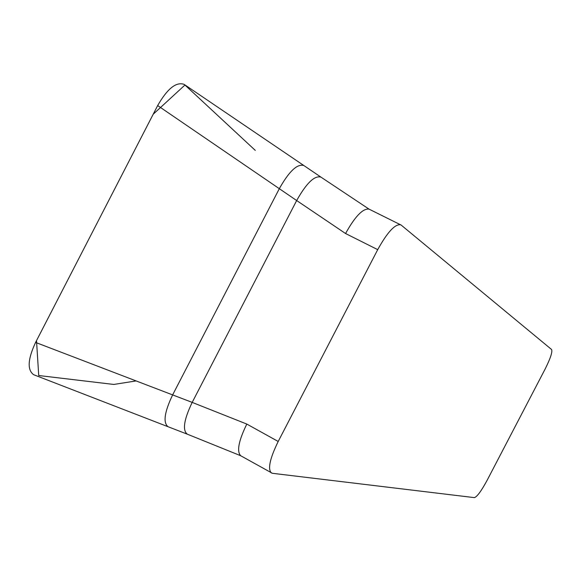<?xml version="1.0" encoding="UTF-8"?>
<svg xmlns="http://www.w3.org/2000/svg" width="581" height="581" viewBox="0 0 581 581"><rect width="100%" height="100%" fill="white"/><g stroke="black" fill="none" stroke-linecap="round" stroke-linejoin="round"><path stroke-width="0.87" d="M240.578 455.671L272.38 473.297L474.387 497.627C477.081 496.791 481.315 491.025 487.11 480.327L544.927 369.436C550.389 358.564 552.611 351.926 551.601 349.522L401.18 225.087L368.95 209.087M271.371 472.978C267.587 469.078 269.86 458.576 278.197 441.473L377.715 249.648C387.367 232.204 395.022 223.91 400.672 224.76M240.65 455.707C236.605 451.328 238.653 440.783 246.802 424.065L278.197 441.473M377.715 249.648L345.564 233.526C355.027 216.459 362.842 208.325 369 209.116M345.564 233.526L296.666 200.539L192.188 402.393L246.802 424.065M303.863 165.541C297.305 163.544 289.12 171.257 279.316 188.687L157.669 105.56C167.335 88.682 176.152 81.609 184.104 84.354L320.995 177.154L369.117 209.175M240.745 455.758L187.336 434.189L33.676 374.716C27.111 369.959 27.75 359.196 35.586 342.427L172.63 394.906C164.43 412.118 162.912 422.728 168.083 426.737M35.586 342.427L157.669 105.56M320.93 177.111C314.539 175.295 306.448 183.102 296.666 200.539L279.316 188.687L172.63 394.906L192.188 402.393C183.966 419.569 182.318 430.151 187.227 434.138M136.121 380.925L113.796 384.448L38.724 375.522L36.516 340.611L153.21 114.225L184.947 85.029L255.27 150.377"/></g></svg>
